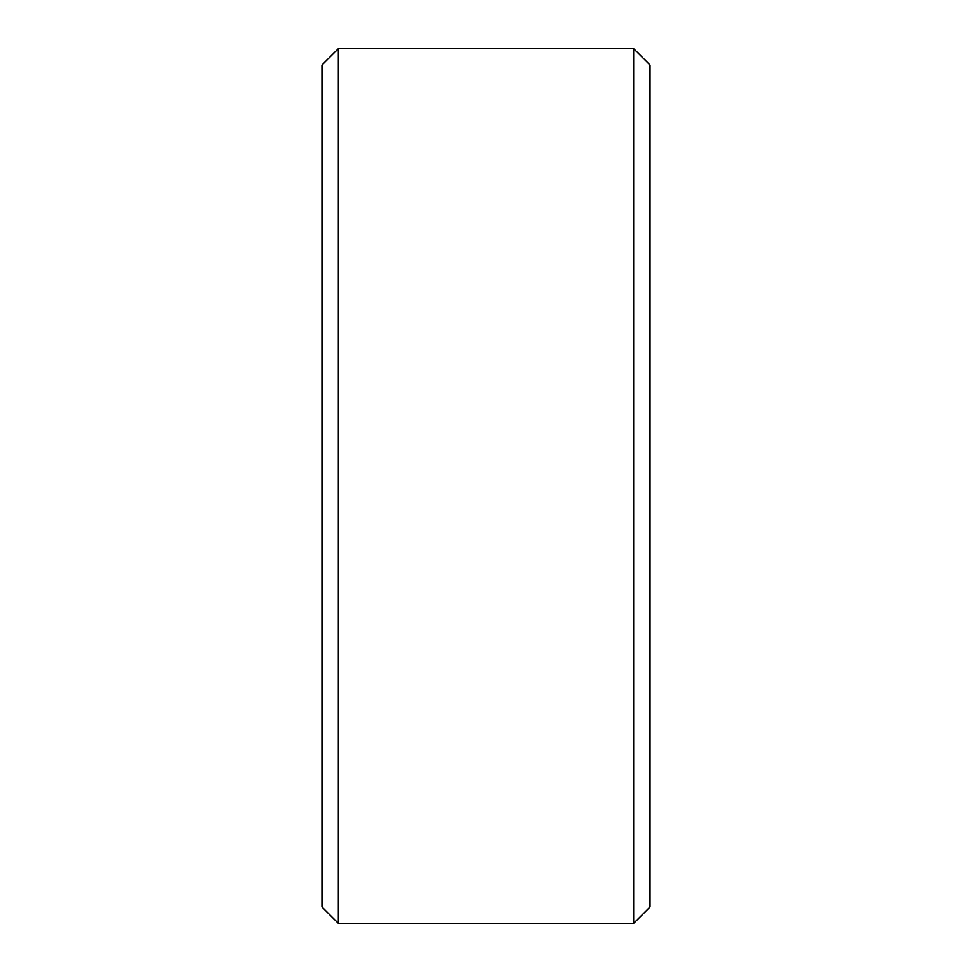 <?xml version="1.0" encoding="UTF-8"?>
<svg xmlns="http://www.w3.org/2000/svg" width="972" height="972" viewBox="0 0 972 972"><rect width="100%" height="100%" fill="white"/><g stroke="black" fill="none" stroke-linecap="round" stroke-linejoin="round"><path stroke-width="1.46" d="M650.025 486L650.025 65.002L633.623 48.6L633.623 923.4L650.025 906.998L650.025 486M338.377 48.6L321.975 65.002L321.975 906.998L338.377 923.4L338.377 48.6L633.623 48.6M338.377 923.4L633.623 923.4"/></g></svg>
